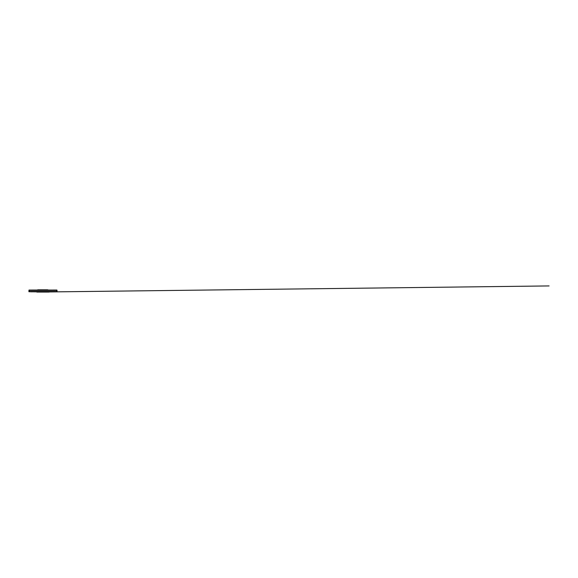 <?xml version="1.0" encoding="UTF-8"?>
<svg xmlns="http://www.w3.org/2000/svg" width="578" height="578" viewBox="0 0 578 578"><rect width="100%" height="100%" fill="white"/><g stroke="black" fill="none" stroke-linecap="round" stroke-linejoin="round"><path stroke-width="0.87" d="M47.512 291.731L37.678 291.731M37.678 291.507L29.189 291.507L29.413 290.156L47.512 290.156M37.678 290.156L29.413 290.156M29.413 291.731L56.586 291.731M37.678 289.816L47.743 289.816M47.649 289.903L37.678 289.903M37.678 291.984L36.797 291.984L37.678 291.912M47.743 292.071L36.884 292.071L47.649 291.984M36.884 292.071L37.678 292.071M47.584 291.912L49.383 291.731M36.782 290.04L28.987 290.069L28.9 291.254L29.384 291.507L28.951 291.449L29.073 290.04L30.937 290.156L29.088 290.04L29.189 291.5M47.512 290.38L29.066 290.387L28.907 291.724L30.923 291.731M56.63 291.493L47.512 291.507M56.817 291.507L56.817 290.38L37.678 290.38M37.678 289.975L47.584 289.975M49.116 292.071L36.616 291.731M36.782 291.847L30.388 291.731M30.2 291.731L56.882 291.847L549.1 285.929L47.627 291.955L56.926 291.847L57.099 290.669L56.586 290.156M29.399 291.507L56.94 291.5L56.919 290.04L30.923 290.156M55.083 290.156L30.555 290.084L49.217 290.04M49.238 290.084L55.445 290.084L49.238 290.084M49.217 291.847L30.555 291.803L55.083 291.731M49.238 291.803L55.445 291.803L49.238 291.803"/></g></svg>
